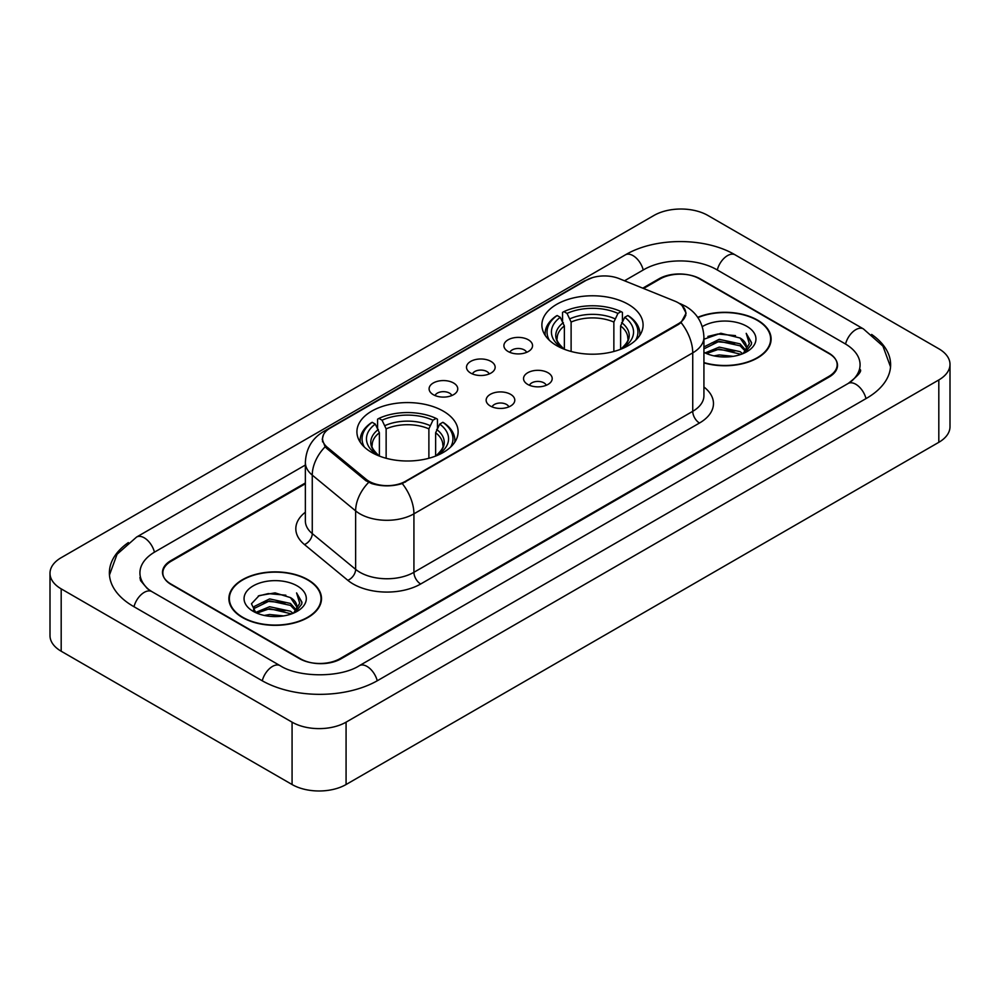 <?xml version="1.0" encoding="UTF-8"?>
<svg xmlns="http://www.w3.org/2000/svg" width="1000" height="1000" viewBox="0 0 1000 1000"><rect width="100%" height="100%" fill="white"/><g stroke="black" fill="none" stroke-linecap="round" stroke-linejoin="round"><path stroke-width="1.5" d="M443.288 411.138A50.6 29.213 0 0 0 388.15 404.8A50.6 29.213 0 0 0 356.912 431.788A50.6 29.213 0 0 0 371.725 452.45A50.6 29.213 0 0 0 426.875 458.775A50.6 29.213 0 0 0 458.113 431.788A50.6 29.213 0 0 0 443.288 411.138M628.275 304.337A50.6 29.213 0 0 0 573.125 298A50.6 29.213 0 0 0 541.888 324.988A50.6 29.213 0 0 0 556.712 345.65A50.6 29.213 0 0 0 611.85 351.987A50.6 29.213 0 0 0 643.088 324.988A50.6 29.213 0 0 0 628.275 304.337M508.1 351.5A14.325 8.263 180 0 1 505.262 349.162A14.325 8.263 180 0 1 510 338.888A14.325 8.263 180 0 1 528.35 339.8A14.325 8.263 180 0 1 531.2 349.162A14.325 8.263 180 0 1 508.1 351.5M526.613 352.35A8.588 4.963 0 0 0 524.3 349.938A8.588 4.963 0 0 0 515.837 348.688A8.588 4.963 0 0 0 509.85 352.35M470.7 373.088A14.325 8.263 180 0 1 467.863 370.75A14.325 8.263 180 0 1 472.6 360.475A14.325 8.263 180 0 1 490.95 361.4A14.325 8.263 180 0 1 493.8 370.75A14.325 8.263 180 0 1 470.7 373.088M489.212 373.95A8.588 4.963 0 0 0 486.9 371.538A8.588 4.963 0 0 0 478.438 370.275A8.588 4.963 0 0 0 472.45 373.95M433.3 394.688A14.325 8.263 180 0 1 430.462 392.35A14.325 8.263 180 0 1 435.2 382.062A14.325 8.263 180 0 1 453.55 382.987A14.325 8.263 180 0 1 456.4 392.35A14.325 8.263 180 0 1 433.3 394.688M451.812 395.538A8.588 4.963 0 0 0 449.5 393.125A8.588 4.963 0 0 0 441.037 391.863A8.588 4.963 0 0 0 435.05 395.538M527.75 384.438A14.325 8.263 180 0 1 524.9 382.1A14.325 8.263 180 0 1 529.65 371.812A14.325 8.263 180 0 1 548 372.738A14.325 8.263 180 0 1 550.837 382.1A14.325 8.263 180 0 1 527.75 384.438M546.25 385.288A8.588 4.963 0 0 0 543.95 382.875A8.588 4.963 0 0 0 535.487 381.613A8.588 4.963 0 0 0 529.487 385.288M490.35 406.025A14.325 8.263 180 0 1 487.5 403.688A14.325 8.263 180 0 1 492.25 393.413A14.325 8.263 180 0 1 510.6 394.338A14.325 8.263 180 0 1 513.438 403.688A14.325 8.263 180 0 1 490.35 406.025M508.85 406.887A8.588 4.963 0 0 0 506.55 404.462A8.588 4.963 0 0 0 498.088 403.212A8.588 4.963 0 0 0 492.088 406.887M674.788 301.112A25.775 14.887 180 0 1 678.225 302.775A25.775 14.887 180 0 1 685.775 313.3A25.775 14.887 180 0 1 678.225 323.825L405.487 481.287A25.775 14.887 180 0 1 366.138 479.3L327.212 447.212A25.775 14.887 180 0 1 322.562 438.675A25.775 14.887 180 0 1 330.112 428.15L586.175 280.3A25.775 14.887 180 0 1 619.2 278.637L674.788 301.112M305.363 483.75L171.225 561.188A28.637 16.538 0 0 0 162.838 572.888A28.637 16.538 0 0 0 171.225 584.575L299.5 658.637A28.637 16.538 0 0 0 340 658.637L828.775 376.45A28.637 16.538 0 0 0 837.163 364.75A28.637 16.538 0 0 0 828.775 353.062L700.5 279A28.637 16.538 0 0 0 660 279L643.562 288.488M850.55 381.987A51.55 29.762 0 0 0 860.075 364.75A51.55 29.762 0 0 0 844.975 343.7L716.712 269.65A51.55 29.762 0 0 0 643.8 269.65L624.513 280.788M305.363 465.037L155.025 551.838A51.55 29.762 0 0 0 139.925 572.888A51.55 29.762 0 0 0 149.45 590.125M292.075 722.163A38.188 22.05 0 0 0 346.075 722.163L938.812 379.95A38.188 22.05 0 0 0 950 364.363A38.188 22.05 0 0 0 938.812 348.775L707.925 215.475A38.188 22.05 0 0 0 653.925 215.475L61.188 557.688A38.188 22.05 0 0 0 50 573.275A38.188 22.05 0 0 0 61.188 588.862L292.075 722.163L292.075 784.525A38.188 22.05 0 0 0 346.075 784.525L938.812 442.312A38.188 22.05 0 0 0 950 426.725L950 364.363M50 573.275L50 635.638A38.188 22.05 0 0 0 61.188 651.225L292.075 784.525M128.363 542.575A82.112 47.4 0 0 0 109.375 572.888A82.112 47.4 0 0 0 133.425 606.4L261.688 680.462A82.112 47.4 0 0 0 377.812 680.462L866.575 398.275A82.112 47.4 0 0 0 890.625 364.75A82.112 47.4 0 0 0 871.637 334.438M703.925 362.887A46.3 26.738 0 0 0 771.112 339.025A46.3 26.738 0 0 0 757.55 320.125A46.3 26.738 0 0 0 697.725 317.337M307.938 579.712A46.3 26.738 0 0 0 257.475 573.913A46.3 26.738 0 0 0 228.888 598.612A46.3 26.738 0 0 0 242.45 617.513A46.3 26.738 0 0 0 292.913 623.312A46.3 26.738 0 0 0 321.5 598.612A46.3 26.738 0 0 0 307.938 579.712M229.363 601.013A46.3 26.738 0 0 0 229.2 601.725M682.087 305.625L686.112 313.15L681.062 322.587L678.562 324.4L402.25 483.55C392.025 486.637 381.812 486.637 371.6 483.55L365.8 480.625L326.875 448.537L325.15 446.775L322.225 439.338L323.537 434.6M305.363 482.975L170.888 560.612A28.637 16.538 0 0 0 162.5 572.3A28.637 16.538 0 0 0 170.888 584L300.512 658.825A28.637 16.538 0 0 0 341.012 658.825L829.112 377.025A28.637 16.538 0 0 0 837.5 365.337A28.637 16.538 0 0 0 829.112 353.638L699.488 278.812A28.637 16.538 0 0 0 658.988 278.812L642.775 288.163M321.175 601.725A46.3 26.738 0 0 0 321.025 601.013M770.8 342.15A46.3 26.738 0 0 0 770.638 341.438M703.925 362.575A45.825 26.463 0 0 0 770.638 339.025A45.825 26.463 0 0 0 757.212 320.312A45.825 26.463 0 0 0 697.9 317.613M713.95 355.875L719.225 354.925L733.25 356.325M720.125 356.8L727 356.95M705.175 352.887L719.225 347.125L740.075 351.65L742.712 353.725M706.513 353.562L719.225 349.075L741.125 354.338M703.925 346.912L719.225 339.338L740.075 343.862L745.65 350.075M703.925 348.862L719.225 341.287L740.075 345.812L745.15 350.988M742.825 353.688A21.587 12.463 0 0 0 746.388 346.825A21.587 12.463 0 0 0 740.075 338.013L746.375 347.287M703.925 352.35A31.125 17.975 0 0 0 746.825 351.737A31.125 17.975 0 0 0 746.825 326.312A31.125 17.975 0 0 0 702.275 326.625M740.075 338.013L720.837 333.263L703.925 339.225M744.938 352.738L751.35 344.525L751.55 342.6L746.213 333.338L749.338 343.7L743.162 353.537M746.213 333.338L751.55 342.975M707.887 336.45L717.887 334.012L735.487 335.613M711.438 343.038L717.887 341.812L734.837 343.225M711.438 350.838L717.887 349.6L734.837 351.012M242.787 617.325A45.825 26.463 0 0 0 292.725 623.05A45.825 26.463 0 0 0 321.025 598.612A45.825 26.463 0 0 0 307.6 579.9A45.825 26.463 0 0 0 257.65 574.163A45.825 26.463 0 0 0 229.363 598.612A45.825 26.463 0 0 0 242.787 617.325M264.337 615.45L269.6 614.513L283.637 615.913M270.5 616.375L277.375 616.538M255.55 612.475L269.6 606.712L290.45 611.237L293.087 613.312M256.887 613.15L269.6 608.663L291.5 613.913M253.812 610.875L254.35 606.425L269.6 598.913L290.45 603.438L296.025 609.65M253.688 610.312L254.35 608.375L269.6 600.862L290.45 605.388L295.525 610.575M293.212 613.263A21.587 12.463 0 0 0 296.775 606.4A21.587 12.463 0 0 0 290.45 597.6L296.762 606.875M297.2 585.9A31.125 17.975 0 0 0 253.175 585.9A31.125 17.975 0 0 0 253.175 611.325A31.125 17.975 0 0 0 297.2 611.312A31.125 17.975 0 0 0 297.2 585.9M290.45 597.6L275.075 592.875L259.137 595.612L251.45 603.775L255.812 612.675M295.312 612.325L301.737 604.113L301.938 602.188L296.588 592.913L299.713 603.288L293.55 613.125M296.588 592.913L301.938 602.562M258.263 596.038L268.263 593.6L285.863 595.2M261.825 602.625L268.263 601.4L285.225 602.8M261.825 610.413L268.263 609.188L285.225 610.6M564.362 349.275L564.362 325.962L560.275 317.312A41.05 23.7 0 0 0 560.275 346.712L559.513 347.15M562.55 321.225L562.55 312.387L563.913 311.613A45.45 26.237 0 0 1 621.075 311.613L617.95 313.412A41.05 23.7 0 0 0 567.038 313.412L571.112 322.062L571.112 351.475M613.862 351.475L613.862 322.062L617.95 313.412M549.35 340.262A45.45 26.237 0 0 1 557.15 315.512L555.8 316.288A47.35 27.338 0 0 0 545.138 333.562A47.35 27.338 0 0 0 545.25 335.462M621.075 311.613L622.425 312.387L622.425 321.225M557.15 315.512L560.275 317.312M567.038 313.412L563.913 311.613M560.275 346.712L564.025 349.15M639.725 335.462A47.35 27.338 0 0 0 639.837 333.562A47.35 27.338 0 0 0 629.175 316.288L627.825 315.512A45.45 26.237 0 0 1 635.625 340.262M625.462 347.15L624.7 346.712A41.05 23.7 0 0 0 624.7 317.312L627.825 315.512M620.95 349.15L624.7 346.712M624.7 317.312L620.612 325.962L620.612 349.275M379.387 456.075L379.387 432.762L375.3 424.113A41.05 23.7 0 0 0 375.3 453.5L374.538 453.95M377.575 428.013L377.575 419.188L378.925 418.4A45.45 26.237 0 0 1 436.087 418.4L432.962 420.213A41.05 23.7 0 0 0 382.05 420.213L386.138 428.862L386.138 458.275M428.888 458.275L428.888 428.862L432.962 420.213M364.375 447.062A45.45 26.237 0 0 1 372.175 422.3L370.825 423.075A47.35 27.338 0 0 0 360.163 440.363A47.35 27.338 0 0 0 360.275 442.262M436.087 418.4L437.45 419.188L437.45 428.013M372.175 422.3L375.3 424.113M382.05 420.213L378.925 418.4M375.3 453.5L379.05 455.95M454.75 442.262A47.35 27.338 0 0 0 454.862 440.363A47.35 27.338 0 0 0 444.2 423.075L442.85 422.3A45.45 26.237 0 0 1 450.65 447.062M440.487 453.95L439.725 453.5A41.05 23.7 0 0 0 439.725 424.113L442.85 422.3M435.975 455.95L439.725 453.5M439.725 424.113L435.637 432.762L435.637 456.075M327.212 447.212L327.212 448.812M366.138 479.3L366.138 480.9M405.487 481.287L405.487 482.05M678.225 323.825L678.225 324.588M377.238 680.788A15.275 8.825 -120 0 0 359.363 665.675C340.588 677.812 298.913 677.812 280.125 665.675L151.862 591.613L147.35 588.625L140.562 580.6L139.925 577.562M262.262 680.788A15.275 8.825 -60 0 1 272.488 666.425A15.275 8.825 -60 0 1 280.125 665.675M134 606.737A15.275 8.825 -60 0 1 144.225 592.375A15.275 8.825 -60 0 1 151.862 591.613M109.462 575.037L117.062 554.263L136.588 537.05A15.275 8.825 60 0 1 154.45 552.175M136.588 537.05L625.363 254.862A15.275 8.825 60 0 1 643.225 269.975M625.363 254.862C655.15 237.138 705.35 237.138 735.15 254.862A15.275 8.825 120 0 0 727.513 255.613A15.275 8.825 120 0 0 717.288 269.975M890.537 366.9L882.938 346.125L863.413 328.913A15.275 8.825 120 0 0 855.775 329.675A15.275 8.825 120 0 0 845.55 344.038M866 398.6A15.275 8.825 -120 0 0 848.138 383.488L359.363 665.675M346.075 784.525L346.075 722.163M61.188 651.225L61.188 588.862M938.812 442.312L938.812 379.95M703.925 387A47.737 27.562 180 0 1 699.488 423.025L420.675 584A9.55 5.513 60 0 1 413.925 572.3L692.738 411.325A38.188 22.05 0 0 0 703.925 395.737L703.925 337.275A38.188 22.05 180 0 1 692.738 352.863A33.413 19.288 -120 0 0 681.062 322.587M420.675 584A47.737 27.562 180 0 1 353.162 584A47.737 27.562 180 0 1 347.812 580.312L304.45 544.55A47.737 27.562 180 0 1 305.363 512.212M359.913 572.3A38.188 22.05 0 0 0 413.925 572.3L413.925 513.837A38.188 22.05 180 0 1 359.913 513.837A38.188 22.05 180 0 1 355.637 510.887L312.262 475.125A38.188 22.05 180 0 1 305.363 462.488L305.363 520.95A38.188 22.05 0 0 0 312.262 533.6L355.637 569.362A38.188 22.05 0 0 0 359.913 572.3M703.925 337.275C703.275 323.537 697.25 313.238 685.825 306.388L681 304.037A33.413 15.65 112 0 0 679.575 303.625M402.25 483.55A33.413 19.288 60 0 1 413.925 513.837L692.738 352.863L692.738 411.325A9.55 5.513 60 0 0 699.488 423.025M327.062 430.262A33.413 19.288 -120 0 0 323.462 431.6C312.038 438.45 306 448.75 305.363 462.488M323.462 431.6L583.713 281.337A33.413 19.288 60 0 1 586.237 280.275M325.15 446.775A33.413 22.35 129.5 0 0 312.262 475.125L312.262 533.6A9.55 6.388 -50.5 0 1 304.45 544.55M368.65 482.4A33.413 22.35 129.5 0 0 355.637 510.887L355.637 569.362A9.55 6.388 -50.5 0 1 347.812 580.312M564.362 325.962A35.325 20.4 0 0 0 557.163 338.3C556.2 340.1 558.325 343.525 563.538 348.575M613.862 322.062A35.325 20.4 0 0 0 571.112 322.062M563.362 322.625A36.725 21.2 0 0 0 563.362 348.462M614.862 318.738A36.725 21.2 0 0 0 570.112 318.738M621.613 348.462A36.725 21.2 0 0 0 621.613 322.625M621.438 348.575C626.65 343.537 628.775 340.112 627.812 338.3A35.325 20.4 0 0 0 620.612 325.962M379.387 432.762A35.325 20.4 0 0 0 372.188 445.1C371.225 446.9 373.35 450.325 378.562 455.375M428.888 428.862A35.325 20.4 0 0 0 386.138 428.862M378.387 429.425A36.725 21.2 0 0 0 378.387 455.262M429.888 425.525A36.725 21.2 0 0 0 385.138 425.525M436.637 455.262A36.725 21.2 0 0 0 436.637 429.425M436.463 455.375C441.675 450.337 443.8 446.912 442.837 445.1A35.325 20.4 0 0 0 435.637 432.762M322.562 438.675L322.562 441.838M685.775 313.3L685.775 315.575M860.075 369.425C862.2 370.975 858.225 375.662 848.138 383.488M735.15 254.862L863.413 328.913M583.713 281.337L592.438 277.65M681 304.037L678.925 303.2M770.638 342.85L770.638 339.025M321.025 602.438L321.025 598.612M253.612 610.638L253.612 609.338M229.363 602.438L229.363 598.612M545.138 335.288L545.138 333.562M639.837 335.288L639.837 333.562M360.163 442.088L360.163 440.363M454.862 442.088L454.862 440.363"/></g></svg>
